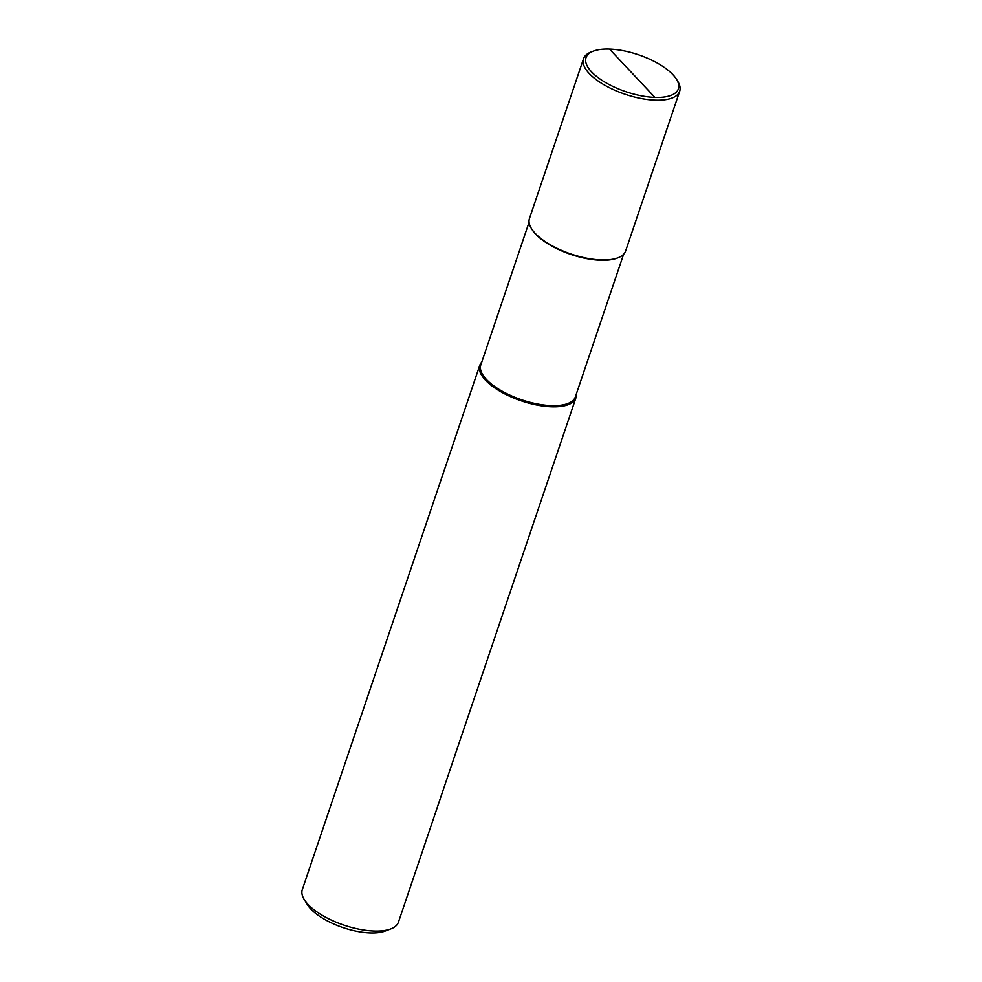 <?xml version="1.0" encoding="UTF-8"?>
<svg xmlns="http://www.w3.org/2000/svg" width="982" height="982" viewBox="0 0 982 982"><rect width="100%" height="100%" fill="white"/><g stroke="black" fill="none" stroke-linecap="round" stroke-linejoin="round"><path stroke-width="1.47" d="M593.423 51.125L591.213 51.972A50.757 20.315 18.7 0 0 583.541 58.748A50.757 20.315 18.7 0 0 604.298 84.955A50.757 20.315 18.7 0 0 655.264 100.176A50.757 20.315 18.7 0 0 679.679 91.289A50.757 20.315 18.7 0 0 677.703 81.248L676.451 79.235A48.719 19.505 18.7 0 0 609.503 49.1A48.719 19.505 18.7 0 0 593.423 51.125A48.719 19.505 18.7 0 0 598.026 77.578A48.719 19.505 18.7 0 0 654.92 97.414A48.719 19.505 18.7 0 0 676.451 79.235M583.541 58.748L529.458 218.507A50.757 20.315 18.7 0 0 531.446 228.548A50.757 20.315 18.7 0 0 601.193 259.948A50.757 20.315 18.7 0 0 617.936 257.824A50.757 20.315 18.7 0 0 625.608 251.048L679.679 91.289M531.446 228.548L531.962 229.395A49.91 19.984 18.7 0 0 600.542 260.255A49.91 19.984 18.7 0 0 617.003 258.18L617.936 257.824M529.077 222.276L480.812 364.887A49.91 19.984 18.7 0 0 501.213 390.664A49.91 19.984 18.7 0 0 551.344 405.627A49.91 19.984 18.7 0 0 575.354 396.888L623.619 254.277M531.716 228.978A49.91 19.984 18.7 0 0 600.542 260.255A49.91 19.984 18.7 0 0 617.457 257.996M481.745 362.125A50.757 20.315 18.7 0 0 479.756 365.353A50.757 20.315 18.7 0 0 500.513 391.572A50.757 20.315 18.7 0 0 551.479 406.781A50.757 20.315 18.7 0 0 575.906 397.894A50.757 20.315 18.7 0 0 576.287 394.126M479.756 365.353L302.321 889.582A50.757 20.315 18.7 0 0 304.297 899.622A50.757 20.315 18.7 0 0 374.044 931.01A50.757 20.315 18.7 0 0 390.787 928.898A50.757 20.315 18.7 0 0 398.459 922.123L575.906 397.894M304.297 899.622L307.415 904.655A45.675 18.29 18.7 0 0 370.189 932.9A45.675 18.29 18.7 0 0 385.251 930.997L390.787 928.898M654.92 97.414L609.503 49.1M601.193 259.948L600.542 260.255"/></g></svg>
